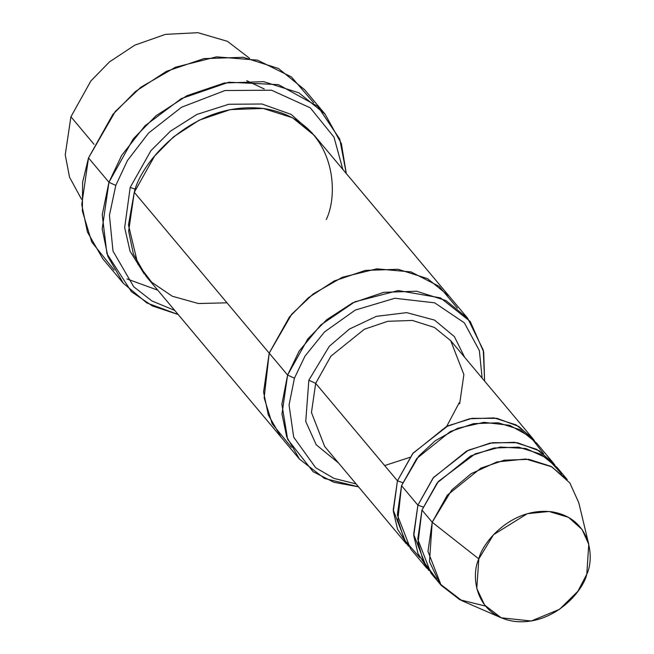 <?xml version="1.0" encoding="UTF-8"?>
<svg xmlns="http://www.w3.org/2000/svg" width="654" height="654" viewBox="0 0 654 654"><rect width="100%" height="100%" fill="white"/><g stroke="black" fill="none" stroke-linecap="round" stroke-linejoin="round"><path stroke-width="0.98" d="M532.47 438.139L450.704 340.669L434.403 327.441L412.388 320.452L387.765 321.294L364.384 329.232L330.883 356.193L315.678 383.342L311.459 412.519L324.637 446.429L406.404 543.899L393.226 509.989L397.444 480.804L412.649 453.655L446.159 426.702L469.531 418.764L494.154 417.922L516.169 424.912L532.47 438.139L534.441 440.632L518.835 426.441L497.007 418.356L471.992 418.331L447.9 425.86L413.115 453.075L397.444 480.804L402.66 482.636L397.444 480.804L315.678 383.342L308.835 380.219L305.745 421.47L316.209 444.753L338.584 463.048L316.209 444.753L305.745 421.47L308.835 380.219L329.289 346.309L349.375 329.085L376.32 316.356L406.723 312.637L434.534 320.1L454.383 336.606L464.651 357.297L454.383 336.606L434.534 320.1L406.723 312.637L376.32 316.356L349.375 329.085L329.289 346.309L308.835 380.219L315.678 383.342L330.883 356.193L364.384 329.232L387.765 321.294L412.388 320.452L434.403 327.441L450.704 340.669L463.882 374.579L459.664 403.755M114.18 270.094L91.724 241.972L82.371 211.038L82.6 182.294L88.511 157.908L81.758 204.604L87.432 232.056L102.841 258.845L123.287 283.215L107.869 256.425L102.196 228.965L108.948 182.278L102.22 214.774L106.929 253.719L131.413 291.684L152.39 305.941L178.199 314.533L146.774 302.925L123.287 283.215M174.757 310.437L151.941 300.963L133.751 286.795L113.003 251.111L109.431 215.305L115.791 185.393L108.948 182.278L88.511 157.908L108.948 182.278L133.269 138.836L155.995 115.791L186.889 95.705L224.289 83.009L263.693 81.66L298.911 92.835L324.989 114.009L341.363 143.578L346.285 173.523L339.769 139.114L317.672 106.283L278.441 84.644L228.875 82.208L181.33 98.599L144.943 125.838L121.669 155.399L108.948 182.278L115.791 185.393L109.431 215.305L113.003 251.111L133.751 286.795L151.941 300.963L174.757 310.437M291.431 447.303L272.203 423.825L264.142 397.836L269.203 353.135L291.684 314.247L313.192 293.948L342.328 277.288L376.712 268.843L411.014 271.933L439.104 286.321L457.342 308.116L439.12 286.321L411.023 271.933L376.729 268.835L342.336 277.28L313.192 293.94L291.684 314.247L269.195 353.127L289.46 316.928L308.402 297.725L334.145 280.991L365.316 270.404L398.147 269.284L427.495 278.604L449.233 296.237L314.312 135.419L292.575 117.777L263.227 108.458L230.396 109.586L199.225 120.164L173.49 136.899L154.548 156.11L134.283 192.309L287.596 375.061L294.439 378.184L304.977 356.136L324.548 331.921L355.228 310.102L394.803 298.265L434.665 302.827L464.356 322.847L479.357 350.569L482.145 378.151L479.357 350.569L464.356 322.847L434.665 302.827L394.803 298.265L355.228 310.102L324.548 331.921L304.977 356.136L294.439 378.184L289.052 405.014L293.703 437.191L315.661 467.724L333.998 478.401L356.078 483.911L333.998 478.401L315.661 467.724L293.703 437.191L289.052 405.014L294.439 378.184L287.596 375.061L281.874 404.278L287.646 439.308L313.111 471.722L333.932 482.3L358.539 486.838L324.523 478.466L299.54 459.173L286.697 436.847L281.972 413.974L287.596 375.061L269.203 353.135L263.57 392.04L268.303 414.922L281.146 437.248L268.295 414.922L263.57 392.04L269.195 353.127L134.283 192.309C140.34 163.287 192.652 99.841 264.167 108.589C334.75 119.993 340.031 191.614 326.256 219.531M81.546 199.274L69.545 177.226L65.236 154.826L70.918 116.772L65.236 154.826L69.545 177.226L81.546 199.274M94.062 144.354L70.918 116.772L94.062 144.354M485.415 606.07L459.893 599.792L441.156 585.322L427.978 551.412L432.196 522.235L421.977 510.046L417.759 539.231L430.937 573.133L441.156 585.322M588.764 544.316L578.806 502.787L569.879 483.004L551.788 466.817L525.791 459.002L496.893 461.937L471.076 473.725L451.767 490.001L432.196 522.235L478.818 558.9L493.492 534.727L527.337 513.684L549.008 511.485L568.506 517.339L582.068 529.487L588.764 544.316L586.793 574.212C594.543 558.508 591.568 518.221 551.87 511.812C511.649 506.891 482.227 542.575 478.818 558.9C471.076 574.604 474.044 614.883 513.742 621.3C553.963 626.221 583.384 590.537 586.793 574.212L577.915 591.241L559.579 609.291L531.244 621.006L501.177 617.793L484.639 605.097L476.782 588.494L478.818 558.9L432.196 522.235L429.482 561.696L439.954 583.842L462.01 600.764L501.177 617.793M552.908 462.509L536.558 443.011L520.257 429.784L498.25 422.795L473.619 423.637L450.246 431.575L416.737 458.528L401.531 485.677L417.89 505.174L401.531 485.677L397.313 514.861L410.491 548.771L426.849 568.261L413.663 534.359L417.89 505.174L433.087 478.025L466.596 451.064L489.977 443.134L514.6 442.292L536.607 449.273L552.908 462.509L554.886 465.002L539.28 450.81L517.445 442.725L492.437 442.701L468.338 450.222L433.561 477.445L417.89 505.174L423.105 507.005L417.89 505.174L413.761 535.651L417.988 553.537L428.959 570.64M436.488 578.855L423.383 561.369L418.045 542.452L421.977 510.046L438.384 481.426L475.156 453.868L500.326 447.05L525.824 448.489L547.235 458.266L561.663 473.848M324.637 446.429L311.459 412.519L315.678 383.342L397.444 480.804L393.324 511.281L397.55 529.168L408.521 546.27M419.819 557.551L404.434 539.902L397.853 520.012L401.531 485.677L418.732 456.124L435.253 440.747L457.612 428.305L483.837 422.337L509.695 425.321L530.484 436.839L543.588 453.721M126.982 278.939L157.753 290.163M135.394 189.251L130.195 187.436L124.661 227.641L130.064 251.242L144.232 273.944L130.064 251.242L124.661 227.641L130.195 187.436L135.394 189.251M312.22 133.024L291.169 114.417L261.992 104.002L228.769 104.272L196.87 114.45L170.408 131.201L150.927 150.657L130.195 187.436L150.927 150.657L170.408 131.201L196.87 114.45L228.769 104.272L261.992 104.002L291.169 114.417L312.22 133.024M281.719 437.927L146.226 276.429L133.383 254.104L128.65 231.222L134.283 192.309L128.47 224.992L137.814 263.995L151.671 282.234L172.313 296.246L198.391 303.521L226.987 302.818M449.233 296.237L449.797 296.924M287.596 375.061L307.862 338.862L326.804 319.659L352.539 302.925L383.71 292.338L416.541 291.218L445.889 300.538L467.618 318.171L483.306 350.176L484.606 381.078L483.69 351.966L470.226 321.474L440.485 297.881L398.204 290.556L354.844 301.813L320.795 324.94L299.123 351.149L287.596 375.061M467.618 318.171L449.224 296.246L427.487 278.604L398.147 269.284L365.316 270.413L334.145 280.991L308.402 297.725L289.469 316.937L269.203 353.135M324.989 114.009L304.551 89.639L278.465 68.474L243.247 57.29L203.852 58.639L166.443 71.335L135.558 91.421L112.831 114.466L88.511 157.908L115.276 111.491L140.847 87.227L175.493 67.215L216.474 56.849L257.537 60.152L291.414 76.943L313.658 102.76M342.843 169.427L333.973 137.119L310.266 107.82L271.549 90.219L225.001 90.522L181.55 107.231L148.63 132.991L127.489 160.451L115.791 185.393L127.489 160.451L148.63 132.991L181.55 107.231L225.001 90.522L271.549 90.219L310.266 107.82L333.973 137.119L342.843 169.427M421.977 510.046L432.196 522.235L447.393 495.086L480.903 468.125L504.283 460.187L528.906 459.345L550.921 466.335L567.222 479.562L557.004 467.381L540.703 454.154L518.687 447.164L494.064 448.006L470.684 455.944L437.174 482.897L421.977 510.046M249.583 58.312L227.428 41.316L197.998 32.7L165.446 34.36L134.749 45.183L109.471 61.901L90.881 80.949L70.918 116.772L90.881 80.949L109.471 61.901L134.749 45.183L165.446 34.36L197.998 32.7L227.428 41.316L249.583 58.312M264.249 88.985L246.713 80.687M299.54 459.173L281.146 437.248M459.28 402.635L446.666 426.449M409.813 457.367L384.658 465.566"/></g></svg>
